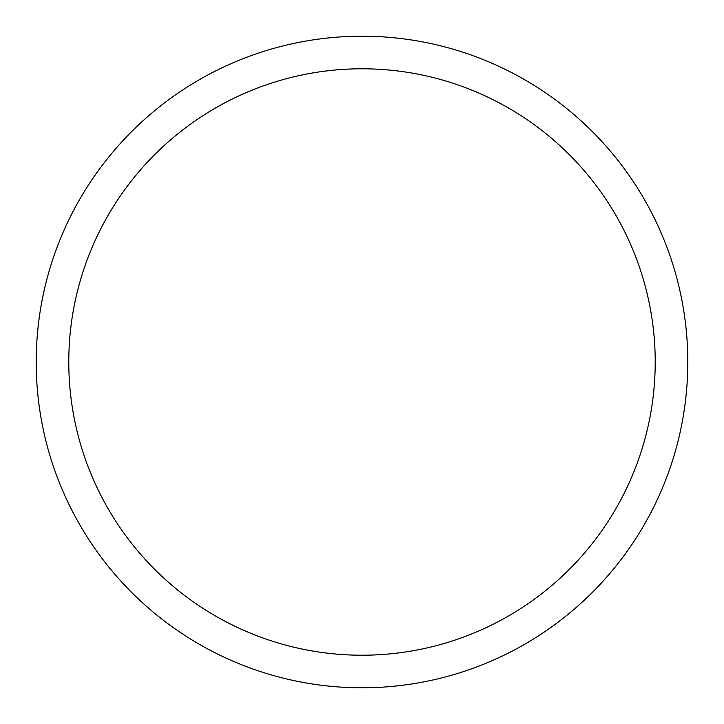 <?xml version="1.0" encoding="UTF-8"?>
<svg xmlns="http://www.w3.org/2000/svg" width="724" height="724" viewBox="0 0 724 724"><rect width="100%" height="100%" fill="white"/><g stroke="black" fill="none" stroke-linecap="round" stroke-linejoin="round"><path stroke-width="1.09" d="M362 36.2A325.8 325.8 0 0 1 687.8 362A325.8 325.8 0 0 1 362 687.8A325.8 325.8 0 0 1 36.2 362A325.8 325.8 0 0 1 362 36.2M362 655.22A293.22 293.22 0 0 1 68.78 362A293.22 293.22 0 0 1 362 68.78A293.22 293.22 0 0 1 655.22 362A293.22 293.22 0 0 1 362 655.22"/></g></svg>
